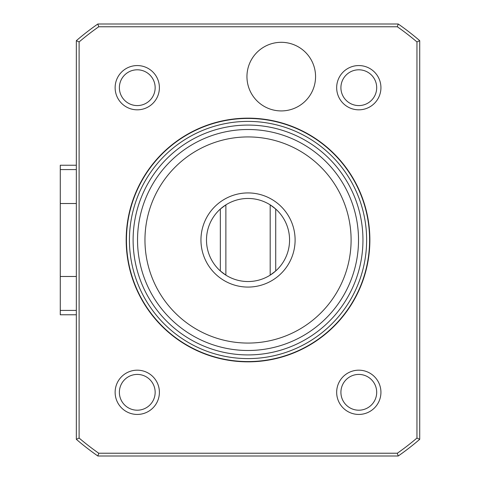 <?xml version="1.0" encoding="UTF-8"?>
<svg xmlns="http://www.w3.org/2000/svg" width="480" height="480" viewBox="0 0 480 480"><rect width="100%" height="100%" fill="white"/><g stroke="black" fill="none" stroke-linecap="round" stroke-linejoin="round"><path stroke-width="0.72" d="M220.338 270.96A41.538 41.538 0 0 1 225.876 204.864L225.876 275.136A41.538 41.538 0 0 1 220.338 270.96L220.338 209.04L225.876 204.864A41.538 41.538 0 0 1 275.724 209.04A41.538 41.538 0 0 1 270.186 275.136L270.186 204.864L275.724 209.04L275.724 270.96L270.186 275.136A41.538 41.538 0 0 1 225.876 275.136L220.338 270.96M97.854 456A263.076 263.076 0 0 1 76.338 439.326L76.338 40.674A263.076 263.076 0 0 1 97.854 24L398.208 24A263.076 263.076 0 0 1 419.724 40.674L419.724 439.326A263.076 263.076 0 0 1 398.208 456L97.854 456L98.724 453.228L397.338 453.228L398.208 456M397.338 453.228A260.31 260.31 0 0 0 416.952 438.054L419.724 439.326M76.338 439.326L79.11 438.054A260.31 260.31 0 0 0 98.724 453.228M76.338 40.674L79.11 41.946L79.11 438.054M97.854 24L98.724 26.772A260.31 260.31 0 0 0 79.11 41.946M398.208 24L397.338 26.772L98.724 26.772M416.952 438.054L416.952 41.946A260.31 260.31 0 0 0 397.338 26.772M416.952 41.946L419.724 40.674M315.564 76.614A34.302 34.302 0 0 0 264.108 46.908A34.302 34.302 0 0 0 264.108 106.326A34.302 34.302 0 0 0 315.564 76.614M119.376 392.31A17.886 17.886 0 0 0 146.208 407.802A17.886 17.886 0 0 0 146.208 376.818A17.886 17.886 0 0 0 119.376 392.31M115.128 392.31A22.134 22.134 0 0 0 137.262 414.438A22.134 22.134 0 0 0 159.396 392.31A22.134 22.134 0 0 0 137.262 370.176A22.134 22.134 0 0 0 115.128 392.31M340.914 392.31A17.886 17.886 0 0 0 367.746 407.802A17.886 17.886 0 0 0 367.746 376.818A17.886 17.886 0 0 0 340.914 392.31M336.666 392.31A22.134 22.134 0 0 0 358.8 414.438A22.134 22.134 0 0 0 380.934 392.31A22.134 22.134 0 0 0 358.8 370.176A22.134 22.134 0 0 0 336.666 392.31M119.376 87.69A17.886 17.886 0 0 0 146.208 103.182A17.886 17.886 0 0 0 146.208 72.198A17.886 17.886 0 0 0 119.376 87.69M115.128 87.69A22.134 22.134 0 0 0 137.262 109.824A22.134 22.134 0 0 0 159.396 87.69A22.134 22.134 0 0 0 137.262 65.562A22.134 22.134 0 0 0 115.128 87.69M340.914 87.69A17.886 17.886 0 0 0 367.746 103.182A17.886 17.886 0 0 0 367.746 72.198A17.886 17.886 0 0 0 340.914 87.69M336.666 87.69A22.134 22.134 0 0 0 358.8 109.824A22.134 22.134 0 0 0 380.934 87.69A22.134 22.134 0 0 0 358.8 65.562A22.134 22.134 0 0 0 336.666 87.69M76.338 169.59L60.276 169.59L60.276 165.234L76.338 165.234M60.276 169.59L60.276 203.514L76.338 203.514M60.276 203.514L60.276 276.486L76.338 276.486M60.276 276.486L60.276 310.41L76.338 310.41M60.276 310.41L60.276 314.772L76.338 314.772M248.028 118.152A121.848 121.848 0 0 1 353.55 300.924A121.848 121.848 0 0 1 142.506 300.924A121.848 121.848 0 0 1 248.028 118.152M126.306 240A121.722 121.722 0 0 0 308.892 345.414A121.722 121.722 0 0 0 308.892 134.586A121.722 121.722 0 0 0 126.306 240A121.722 121.722 0 0 0 308.892 345.414A121.722 121.722 0 0 0 308.892 134.586A121.722 121.722 0 0 0 126.306 240M248.028 192.924A47.076 47.076 0 0 1 288.798 263.538A47.076 47.076 0 0 1 207.258 263.538A47.076 47.076 0 0 1 248.028 192.924M144.96 240A103.074 103.074 0 0 1 299.568 150.738A103.074 103.074 0 0 1 299.568 329.262A103.074 103.074 0 0 1 144.96 240M137.538 240A110.49 110.49 0 0 1 303.276 144.312A110.49 110.49 0 0 1 303.276 335.688A110.49 110.49 0 0 1 137.538 240M129.432 240A118.602 118.602 0 0 1 307.332 137.286A118.602 118.602 0 0 1 307.332 342.714A118.602 118.602 0 0 1 129.432 240M126.462 240A121.572 121.572 0 0 1 308.814 134.718A121.572 121.572 0 0 1 308.814 345.282A121.572 121.572 0 0 1 126.462 240M133.11 240A114.924 114.924 0 0 0 305.49 339.528A114.924 114.924 0 0 0 305.49 140.472A114.924 114.924 0 0 0 133.11 240"/></g></svg>
